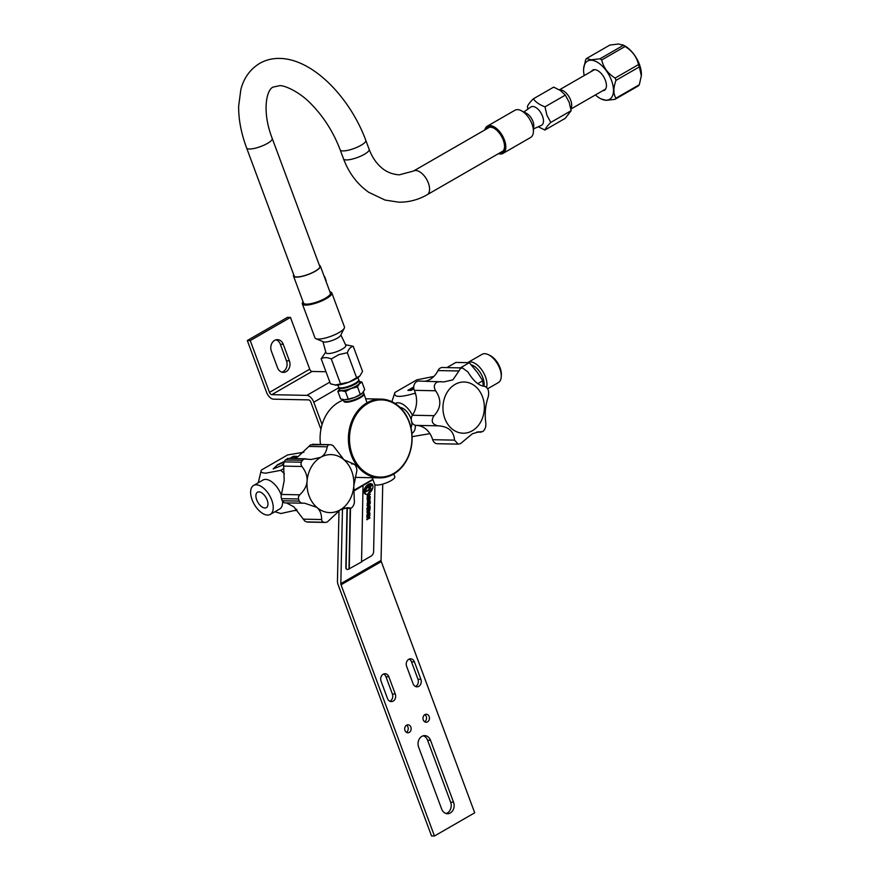 <?xml version="1.0" encoding="UTF-8"?>
<svg xmlns="http://www.w3.org/2000/svg" width="880" height="880" viewBox="0 0 880 880"><rect width="100%" height="100%" fill="white"/><g stroke="black" fill="none" stroke-linecap="round" stroke-linejoin="round"><path stroke-width="1.32" d="M418.627 747.12A8.074 6.534 -88.8 0 1 421.85 736.373A8.074 6.534 -88.8 0 1 424.732 735.614A8.074 6.534 -88.8 0 1 430.507 740.267L453.552 802.241A8.074 6.534 -88.8 0 1 450.329 812.977A8.074 6.534 -88.8 0 1 447.447 813.736A8.074 6.534 -88.8 0 1 441.672 809.083L418.627 747.12M445.995 813.505A8.074 6.534 91.2 0 0 447.414 812.922A8.074 6.534 91.2 0 0 450.626 802.175L427.581 740.212A8.074 6.534 91.2 0 0 423.269 735.79M339.009 510.598L337.447 581.251A7.458 3.938 -120 0 0 337.601 582.923A7.458 3.938 -120 0 0 338.118 584.738L431.541 835.945L434.467 836L474.705 812.801L381.282 561.594A2.486 1.309 -120 0 1 381.106 560.989A2.486 1.309 -120 0 1 381.051 560.428L340.824 583.638L342.474 508.739M434.467 836L341.044 584.793A2.486 1.309 60 0 1 340.868 584.188A2.486 1.309 60 0 1 340.824 583.638M406.626 666.347A5.291 4.279 -88.8 0 1 410.619 658.812A5.291 4.279 -88.8 0 1 414.414 661.859L420.893 679.294A5.291 4.279 -88.8 0 1 416.9 686.829A5.291 4.279 -88.8 0 1 413.116 683.793L406.626 666.347M381.073 681.263L387.508 698.555A5.291 4.279 -88.8 0 0 391.292 701.602A5.291 4.279 -88.8 0 0 395.285 694.067L388.861 676.775A5.291 4.279 -88.8 0 0 385.077 673.728A5.291 4.279 -88.8 0 0 381.073 681.263M410.861 727.089A4.004 3.234 -88.8 0 1 407.836 732.787A4.004 3.234 -88.8 0 1 404.976 730.488A4.004 3.234 -88.8 0 1 408.001 724.79A4.004 3.234 -88.8 0 1 410.861 727.089M429.154 716.54A4.004 3.234 -88.8 0 1 426.129 722.238A4.004 3.234 -88.8 0 1 423.269 719.939A4.004 3.234 -88.8 0 1 426.294 714.241A4.004 3.234 -88.8 0 1 429.154 716.54M322.08 424.534L313.775 402.215A7.458 3.938 -120 0 0 310.717 397.419A7.458 3.938 -120 0 0 306.878 395.373L271.788 394.669A2.486 1.309 60 0 1 270.501 393.987A2.486 1.309 60 0 1 269.489 392.381L250.228 340.593L247.302 340.538L266.563 392.326A7.458 3.938 -120 0 0 269.621 397.133A7.458 3.938 -120 0 0 273.46 399.168L308.55 399.883A2.486 1.309 60 0 1 309.837 400.554A2.486 1.309 60 0 1 310.849 402.16L320.925 429.253M382.745 484.099L381.051 560.428M325.985 371.745L312.026 371.459A2.486 1.309 -120 0 1 310.739 370.777A2.486 1.309 -120 0 1 309.716 369.182L290.455 317.394L287.54 317.328L247.302 340.538M415.437 686.488A5.291 4.279 91.2 0 0 417.967 679.239L411.488 661.804A5.291 4.279 91.2 0 0 409.156 659.098M389.84 701.25A5.291 4.279 91.2 0 0 392.37 694.001L385.935 676.709A5.291 4.279 91.2 0 0 383.603 674.014M406.384 732.325A4.004 3.234 91.2 0 0 407.935 727.034A4.004 3.234 91.2 0 0 406.527 725.197M424.677 721.776A4.004 3.234 91.2 0 0 426.228 716.485A4.004 3.234 91.2 0 0 424.82 714.648M290.455 317.394L250.228 340.593M271.37 351.153A8.074 6.534 -88.8 0 1 274.593 340.417A8.074 6.534 -88.8 0 1 277.475 339.647A8.074 6.534 -88.8 0 1 283.25 344.3L289.41 360.877A8.074 6.534 -88.8 0 1 286.198 371.613A8.074 6.534 -88.8 0 1 283.305 372.372A8.074 6.534 -88.8 0 1 277.53 367.73L271.37 351.153M281.853 372.141A8.074 6.534 91.2 0 0 283.272 371.558A8.074 6.534 91.2 0 0 286.484 360.811L280.324 344.245A8.074 6.534 91.2 0 0 276.001 339.823M367.741 403.535A38.599 31.218 91.2 0 0 352.33 454.85A38.599 31.218 91.2 0 0 393.712 473.451A38.599 31.218 91.2 0 0 409.112 422.147A38.599 31.218 91.2 0 0 367.741 403.535M367.004 402.809A39.391 31.856 91.2 0 0 349.041 446.721A39.391 31.856 91.2 0 0 379.467 477.873A39.391 31.856 91.2 0 0 393.503 474.166A39.391 31.856 91.2 0 0 411.477 430.254A39.391 31.856 91.2 0 0 381.051 399.102A39.391 31.856 91.2 0 0 367.004 402.809L364.012 393.954A10.725 2.761 -20.4 0 0 363.825 393.668M320.485 444.477A39.391 31.856 -88.8 0 1 338.701 402.237A39.391 31.856 -88.8 0 1 343.387 400.07M339.273 388.982A11.187 2.882 -20.4 0 0 341.385 390.742A11.187 2.882 -20.4 0 0 351.208 388.487A11.187 2.882 -20.4 0 0 356.202 386.133A11.187 2.882 -20.4 0 0 359.436 383.746A11.187 2.882 -20.4 0 0 359.414 381.502M358.941 380.248L359.689 382.261A10.747 2.772 159.6 0 1 355.938 386.133A10.747 2.772 159.6 0 1 345.675 390.071A10.747 2.772 159.6 0 1 339.548 389.741L338.8 387.728A10.747 2.772 -20.4 0 0 344.927 388.047A10.747 2.772 -20.4 0 0 355.19 384.109A10.747 2.772 -20.4 0 0 358.941 380.248A10.747 2.772 -20.4 0 0 358.732 379.94M339.812 388.256L337.865 391.402L340.67 398.948L344.74 399.751L348.26 399.102L345.455 391.556L351.208 388.487L357.489 386.892L360.294 394.438L354.552 397.496L348.26 399.102M337.865 391.402L341.385 390.742L345.455 391.556M357.489 386.892L359.436 383.746L361.922 382.074L364.727 389.62L362.142 393.371A11.187 2.882 159.6 0 1 359.546 395.142A11.187 2.882 159.6 0 1 354.552 397.496A11.187 2.882 159.6 0 1 345.048 399.751M362.78 392.755L360.294 394.438M361.922 382.074L359.381 381.414M363.341 392.084L363.792 393.294A10.747 2.772 159.6 0 1 360.03 397.155A10.747 2.772 159.6 0 1 349.778 401.093A10.747 2.772 159.6 0 1 343.651 400.774L343.211 399.608M343.86 401.082A10.725 2.761 -20.4 0 0 343.904 401.423A10.725 2.761 -20.4 0 0 346.071 402.215A10.725 2.761 -20.4 0 0 360.261 397.804A10.725 2.761 -20.4 0 0 364.012 393.954M337.876 385.033L338.569 387.057A10.725 2.761 -20.4 0 0 340.164 387.849A10.725 2.761 -20.4 0 0 354.937 383.471A10.725 2.761 -20.4 0 0 357.995 381.227A10.725 2.761 -20.4 0 0 358.677 379.588L357.885 377.608M357.995 381.227L357.159 382.118A9.493 2.453 159.6 0 1 354.453 384.098A9.493 2.453 159.6 0 1 341.374 387.981L340.164 387.849M338.767 387.354A10.747 2.772 -20.4 0 0 338.8 387.728L313.775 402.215M322.938 341.627L325.941 352.693A10.604 2.739 -20.4 0 0 337.403 351.417A10.604 2.739 -20.4 0 0 345.818 345.312L340.868 334.972M331.826 292.963L344.454 326.942A15.719 4.059 159.6 0 1 344.289 328.152L340.648 335.412A9.548 2.464 159.6 0 1 333.146 340.12A9.548 2.464 159.6 0 1 323.4 341.825L315.898 338.701A15.719 4.059 159.6 0 1 314.985 337.887L302.357 303.908A15.719 4.059 -20.4 0 0 319.319 301.928A15.719 4.059 -20.4 0 0 331.826 292.963A15.719 4.059 -20.4 0 0 330.913 292.149A15.719 4.059 -20.4 0 0 330.66 292.05M344.289 328.152A15.719 4.059 159.6 0 1 331.947 335.907A15.719 4.059 159.6 0 1 315.898 338.701M302.654 302.456A15.719 4.059 -20.4 0 0 302.522 302.698A15.719 4.059 -20.4 0 0 302.357 303.908M303.05 301.752A15.323 3.949 -20.4 0 0 302.753 302.225A15.323 3.949 -20.4 0 0 319.121 301.477A15.323 3.949 -20.4 0 0 330.429 291.94A15.323 3.949 -20.4 0 0 329.901 291.775M359.92 375.914A14.916 3.85 159.6 0 1 349.063 382.107A14.916 3.85 159.6 0 1 335.973 385.121A14.916 3.85 159.6 0 1 335.17 385.066M325.776 352.077L321.156 358.754C323.928 357.192 327.305 357.258 331.287 358.952L338.855 354.64L347.325 352.737C348.689 348.964 350.658 346.819 353.232 346.302L362.538 371.36L359.975 375.848M360.041 375.782L349.063 382.107L335.093 385.066M347.325 352.737L356.631 377.795M353.232 346.302L345.543 344.74M331.287 358.952L340.593 384.01M335.973 385.121L330.462 383.812L321.156 358.754M533.588 128.854L541.321 125.4A10.604 5.599 -119.9 0 0 542.531 116.204A10.604 5.599 -119.9 0 0 530.75 107.052L523.886 112.002M487.333 126.148L514.932 110.253A15.719 8.305 60.1 0 1 521.114 110.627L526.306 113.212A9.548 5.049 60.1 0 1 532.928 121.363A9.548 5.049 60.1 0 1 533.764 126.159L533.39 131.945A15.719 8.305 60.1 0 1 530.618 137.478L503.019 153.384A15.719 8.305 -119.9 0 0 504.416 139.953A15.719 8.305 -119.9 0 0 487.333 126.148A15.719 8.305 -119.9 0 0 484.803 129.976M521.114 110.627A15.719 8.305 60.1 0 1 532.015 124.047A15.719 8.305 60.1 0 1 533.39 131.945M498.443 153.659A15.719 8.305 -119.9 0 0 503.019 153.384M498.542 153.604A15.323 8.096 -119.9 0 0 503.888 140.118A15.323 8.096 -119.9 0 0 493.614 127.215A15.323 8.096 -119.9 0 0 484.891 129.921M486.189 129.173A14.267 7.535 60.1 0 1 493.372 127.919A14.267 7.535 60.1 0 1 503.272 140.107A14.267 7.535 60.1 0 1 504.526 147.268A14.267 7.535 60.1 0 1 499.84 152.856M487.278 128.546A13.871 7.326 60.1 0 1 488.257 127.754A13.871 7.326 60.1 0 1 493.548 128.007M504.537 147.07A13.871 7.326 60.1 0 1 502.095 151.778A13.871 7.326 60.1 0 1 500.929 152.229M553.663 87.12L560.483 90.552L565.334 95.106L569.217 102.344L571.131 110.704L565.257 118.327L544.907 130.053C545.545 128.282 547.503 125.741 550.781 122.43L546.898 115.192L544.984 106.832C539.77 104.929 535.876 102.267 533.313 98.846L553.663 87.12M544.984 106.832L565.334 95.106M533.313 98.846C530.035 102.157 528.077 104.698 527.439 106.48L527.835 109.153M538.274 126.764L544.907 130.053M550.781 122.43L571.131 110.704M320.342 266.057L324.115 276.188A14.322 3.696 159.6 0 1 324.159 276.353L326.667 283.118A14.322 3.696 -20.4 0 0 326.623 282.953L330.385 293.084A14.322 3.696 159.6 0 1 330.44 293.535A14.322 3.696 159.6 0 1 321.266 300.311A14.322 3.696 159.6 0 1 306.427 304.139A14.322 3.696 159.6 0 1 303.534 303.061L293.491 276.034A14.322 3.696 -20.4 0 0 302.577 276.254A14.322 3.696 -20.4 0 0 320.397 266.508A14.322 3.696 -20.4 0 0 320.342 266.057A14.322 3.696 -20.4 0 0 319.341 265.254M293.722 274.769A14.322 3.696 -20.4 0 0 293.436 275.583A14.322 3.696 -20.4 0 0 293.491 276.034M319.495 265.639A13.926 3.597 159.6 0 1 319.968 266.2A13.926 3.597 159.6 0 1 320.023 266.64A13.926 3.597 159.6 0 1 311.102 273.218A13.926 3.597 159.6 0 1 296.67 276.947A13.926 3.597 159.6 0 1 293.865 275.902A13.926 3.597 159.6 0 1 293.81 275.462A13.926 3.597 159.6 0 1 293.865 275.165M324.588 276.639L325.941 281.16M326.216 280.885L324.61 276.551M372.845 479.402A3.586 2.002 125.3 0 0 372.163 479.71L353.573 490.479M347.017 508.299L345.84 567.666A3.586 2.002 125.3 0 0 346.401 569.063A3.586 2.002 125.3 0 0 346.544 569.151M372.944 479.655A3.586 2.002 125.3 0 0 372.438 479.897L353.562 491.183M361.548 561.627L370.931 556.193A3.586 2.002 125.3 0 0 373.615 551.925L374.946 484.649M347.281 508.31L346.104 567.853A3.586 2.002 125.3 0 0 346.676 569.25A3.586 2.002 125.3 0 0 348.689 569.074L361.537 561.979L363.044 485.683M369.38 499.367L368.346 500.313M369.303 513.359L368.951 514.822L367.466 515.647M350.174 508.365L348.986 568.909M372.405 485.496A5.588 3.113 125.3 0 0 372.273 485.397A5.588 3.113 125.3 0 0 371.019 485.056A5.478 3.058 125.3 0 1 369.897 487.982A5.027 2.805 125.3 0 0 370.326 488.433A5.027 2.805 125.3 0 0 370.469 488.521M364.892 491.722L364.617 491.524A5.478 3.058 125.3 0 1 363.891 491.227A6.028 3.366 125.3 0 0 364.595 493.614L364.87 493.801A6.182 3.454 -54.7 0 1 364.892 491.722A5.478 3.058 -54.7 0 1 364.155 491.414A6.028 3.366 125.3 0 0 364.87 493.801M368.709 487.883A4.752 2.651 125.3 0 0 368.577 487.784A4.752 2.651 125.3 0 0 366.938 487.575A5.588 3.113 125.3 0 0 365.134 491.007L365.398 491.205A4.851 2.706 125.3 0 0 369.402 488.675A4.752 2.651 125.3 0 0 368.852 487.971A4.752 2.651 125.3 0 0 367.213 487.773A5.588 3.113 125.3 0 0 365.398 491.205M366.63 487.971A4.752 2.651 125.3 0 0 364.573 489.544A6.028 3.366 125.3 0 0 364.254 490.677A4.851 2.706 125.3 0 0 364.518 490.908A4.851 2.706 125.3 0 0 365.035 491.15A6.182 3.454 -54.7 0 1 366.63 487.971L366.355 487.784A4.752 2.651 125.3 0 0 364.298 489.346A6.028 3.366 125.3 0 0 363.979 490.479A4.851 2.706 125.3 0 0 364.243 490.721A4.851 2.706 125.3 0 0 364.386 490.809M370.194 483.846L369.93 483.659A6.028 3.366 125.3 0 0 364.628 488.554L364.892 488.741A5.324 2.97 -54.7 0 1 367.125 487.344A6.182 3.454 -54.7 0 1 369.6 485.298A5.687 3.168 -54.7 0 1 370.194 483.846A6.028 3.366 125.3 0 0 364.892 488.741M371.921 484.066A6.028 3.366 125.3 0 0 371.789 483.967A6.028 3.366 125.3 0 0 371.008 483.637L371.283 483.835A5.478 3.058 -54.7 0 1 371.338 484.726A6.182 3.454 -54.7 0 1 372.735 485.001A6.028 3.366 125.3 0 0 372.064 484.154A6.028 3.366 125.3 0 0 371.283 483.835M371.338 484.726L371.074 484.539A5.478 3.058 125.3 0 0 371.008 483.637M370.854 485.298L370.59 485.1A5.588 3.113 125.3 0 0 369.677 485.386A5.027 2.805 125.3 0 0 369.71 487.608L369.974 487.795A4.851 2.706 125.3 0 0 370.854 485.298A5.588 3.113 125.3 0 0 369.952 485.584A5.027 2.805 125.3 0 0 369.974 487.795M370.722 483.791L370.447 483.604A6.028 3.366 125.3 0 0 370.381 483.604A5.027 2.805 125.3 0 0 369.831 484.869L370.095 485.056A6.182 3.454 -54.7 0 1 370.887 484.803A4.851 2.706 125.3 0 0 370.722 483.791A6.028 3.366 125.3 0 0 370.656 483.791A5.027 2.805 125.3 0 0 370.095 485.056M369.457 485.826L369.193 485.639A5.588 3.113 125.3 0 0 367.433 487.025L367.708 487.212A5.324 2.97 -54.7 0 1 369.182 487.509A5.324 2.97 -54.7 0 1 369.369 487.674A5.687 3.168 -54.7 0 1 369.457 485.826A5.588 3.113 125.3 0 0 367.708 487.212M365.651 494.263L365.376 494.076A5.588 3.113 125.3 0 1 365.013 491.557A5.478 3.058 125.3 0 0 369.259 488.895L369.534 489.082A5.478 3.058 -54.7 0 1 365.277 491.755A5.588 3.113 125.3 0 0 365.651 494.263A6.028 3.366 125.3 0 0 367.73 494.076A4.752 2.651 125.3 0 0 369.534 489.082M372.163 489.61L371.899 489.423A4.136 2.31 125.3 0 0 368.588 493.273L368.863 493.471A6.028 3.366 125.3 0 0 372.163 489.61A4.136 2.31 125.3 0 0 368.863 493.471M368.797 497.442L367.125 498.41L367.389 498.982L370.315 497.288L370.326 496.716L367.73 497.277L370.37 494.23L367.444 495.924L369.743 494.978L367.411 497.706L369.699 497.266L367.389 498.982M370.326 496.716L368.071 496.947M370.37 494.23L367.18 495.737L367.433 496.309M368.555 495.66L367.147 497.013L367.411 497.706M370.282 498.806L367.103 499.301L368.115 499.686L367.323 502.029L370.282 498.806L367.367 499.873M367.84 499.752L367.323 502.029M370.238 500.841L367.015 503.745L369.897 502.425L370.194 503.261L370.238 500.841L369.908 502.04L367.29 503.943M369.622 502.579L369.886 503.437M368.346 505.208L367.202 508.013L370.128 506.308L368.962 506.616L368.995 504.834L370.183 503.767L367.257 505.461L368.621 505.054L368.588 506.836L367.202 508.013M370.139 505.934L368.962 506.264M370.183 503.767L366.982 505.274L367.246 505.846M368.28 508.266L368.522 509.762L369.743 507.419L370.073 509.113L370.128 506.825L367.202 508.519L367.147 510.807L367.565 508.684L368.555 508.101L368.522 509.762M369.468 507.584L369.699 509.322M370.128 506.825L366.927 508.321L367.147 510.807M369.38 510.609L369.336 512.182L369.622 510.125L368.038 512.743L367.95 510.84L367.125 512.204L367.29 513.172L368.093 513.095L369.49 510.576L369.336 512.182M369.875 510.235L368.61 510.367L367.532 512.655M367.95 510.84L366.927 511.665L367.29 513.172M369.82 513.029L367.246 513.92L366.839 515.79L367.719 516.263L369.534 515.086L369.996 513.502L369.325 512.941L367.774 513.843L367.235 516.164M368.731 516.615L366.707 519.585L369.897 518.078L367.422 519.134L369.952 515.537L367.026 517.231L369.567 516.131L366.971 519.772M369.908 517.693L367.972 518.463M369.952 515.537L366.751 517.033L367.015 517.605M370.172 488.169A5.027 2.805 125.3 0 0 370.59 488.62A5.027 2.805 125.3 0 0 372.526 488.774A6.028 3.366 125.3 0 0 372.999 486.046A5.588 3.113 125.3 0 0 372.548 485.584A5.588 3.113 125.3 0 0 371.294 485.243A5.478 3.058 -54.7 0 1 370.172 488.169L369.897 487.982M370.029 499.213L368.335 500.753L368.357 499.609L370.029 499.213M369.622 513.711L369.226 515.009L367.609 515.823L367.631 514.426L369.347 513.524M343.838 508.233L350.482 508.365L349.25 569.096M393.767 474.012L394.801 476.795A10.747 2.772 159.6 0 1 391.039 480.656A10.747 2.772 159.6 0 1 380.787 484.594A10.747 2.772 159.6 0 1 374.66 484.275L372.218 477.719M591.459 71.379A11.66 6.16 60.1 0 1 592.724 70.103A11.66 6.16 60.1 0 1 594.616 69.652A11.66 6.16 60.1 0 1 604.714 78.727A11.66 6.16 60.1 0 1 604.362 90.31A11.66 6.16 60.1 0 1 602.624 90.772M595.408 94.93A22.088 11.671 -119.9 0 0 600.875 98.813A22.088 11.671 -119.9 0 0 605.968 100.21A22.088 11.671 -119.9 0 0 611.523 80.476A22.088 11.671 -119.9 0 0 591.107 60.214A22.088 11.671 -119.9 0 0 583.616 68.86A22.088 11.671 -119.9 0 0 584.232 75.537M601.59 99.044L606.298 100.353L615.054 99.319A25.146 13.288 -119.9 0 0 615.923 98.197C613.228 93.819 613.239 87.879 615.989 80.366A25.146 13.288 -119.9 0 0 615.131 78.056C607.937 73.59 603.471 67.562 601.722 59.961A25.146 13.288 -119.9 0 0 599.995 58.784L591.228 59.818L586.531 58.509A25.146 13.288 -119.9 0 0 585.662 59.631L583.627 68.706M615.054 99.319L638.44 85.844A25.146 13.288 60.1 0 0 639.309 84.722L615.923 98.197M586.531 58.509L609.906 45.034L618.673 44L623.381 45.309A25.146 13.288 60.1 0 1 625.097 46.486C632.291 50.952 636.768 56.98 638.517 64.592A25.146 13.288 60.1 0 1 639.364 66.891L641.333 75.812L639.309 84.722M599.995 58.784L623.381 45.309L622.534 44.759L624.096 45.54A22.088 11.671 60.1 0 1 641.355 75.493A22.088 11.671 60.1 0 1 641.344 75.647M615.989 80.366L639.364 66.891M638.517 64.592L615.131 78.056M601.722 59.961L625.097 46.486M559.592 89.969A11.187 5.918 60.1 0 1 560.329 89.925A11.187 5.918 60.1 0 1 569.338 97.306A11.187 5.918 60.1 0 1 570.834 108.636M437.844 425.821L416.196 425.381A6.215 5.027 -88.8 0 1 416.163 425.381A6.215 5.027 -88.8 0 1 411.719 421.784A6.215 5.027 -88.8 0 1 412.434 415.239A17.072 9.02 -119.9 0 0 406.824 407.451A17.072 9.02 -119.9 0 0 395.153 403.513M411.873 433.257A17.072 9.02 -119.9 0 0 415.327 425.282M400.092 407.451A11.935 6.314 60.1 0 1 410.806 418.385A11.935 6.314 60.1 0 1 411.301 419.892M411.708 421.773A11.935 6.314 60.1 0 1 410.927 427.471M391.886 401.687L394.878 392.491C393.404 397.386 400.059 397.65 414.865 393.272L415.811 394.592M429.924 433.653L412.093 436.667M433.851 376.453L416.823 379.852L394.878 392.491M413.721 386.969L407.847 390.357L411.015 390.423L413.853 388.784M425.733 381.084L425.117 381.205M413.721 387.409L408.573 390.368M476.663 432.102L481.019 432.19L478.797 431.893L472.406 433.73L460.603 443.553L458.194 444.136L454.52 440.143L432.674 439.692A22.121 17.886 91.2 0 0 416.471 425.392M458.194 444.136L437.261 443.718A6.215 5.027 -88.8 0 1 432.674 439.692M425.172 381.205A22.121 17.886 91.2 0 0 430.089 379.368A22.121 17.886 91.2 0 0 437.987 370.568A6.215 5.027 -88.8 0 1 440.198 368.093A6.215 5.027 -88.8 0 1 442.409 367.51L462.451 367.917L467.929 371.954C473.429 381.084 478.962 385.858 484.506 386.265L484.506 386.265C488.136 387.761 489.39 391.259 488.246 396.77C485.386 405.119 484.572 413.831 485.804 422.928C486.156 426.657 485.144 429.55 482.757 431.596L476.916 432.047M440.759 381.579L437.14 382.074C433.983 384.076 433.488 386.969 435.644 390.764C441.683 399.707 441.155 408.001 434.049 415.679L412.434 415.239A22.121 17.886 91.2 0 0 414.348 390.335A6.215 5.027 -88.8 0 1 416.647 381.656A6.215 5.027 -88.8 0 1 418.869 381.073L444.059 381.887L452.925 379.83L458.931 370.986L437.987 370.568M458.931 370.986L460.438 368.511L462.451 367.917M472.263 430.804A25.608 20.713 91.2 0 0 482.493 396.77A25.608 20.713 91.2 0 0 455.037 384.417A25.608 20.713 91.2 0 0 444.818 418.462A25.608 20.713 91.2 0 0 472.263 430.804M434.049 415.679C430.705 420.948 432.003 424.336 437.932 425.821L438.097 425.832M416.163 425.381L437.888 425.821C448.316 426.371 453.838 431.145 454.52 440.143M483.274 386.155L482.746 380.798L477.719 372.878L469.337 362.692L455.873 362.428L446.886 367.598M471.471 364.914A14.289 7.546 60.1 0 1 483.934 386.243A14.322 7.568 -119.9 0 0 471.427 364.87M486.574 387.299A16.313 8.624 -119.9 0 0 482.691 371.228A16.313 8.624 -119.9 0 0 470.437 361.922A16.313 8.624 -119.9 0 0 467.951 362.472L482.064 354.343A16.313 8.624 60.1 0 1 484.715 353.694A16.313 8.624 60.1 0 1 488.488 354.739A16.313 8.624 60.1 0 1 501.226 376.86A16.313 8.624 60.1 0 1 498.344 382.613L487.652 388.773M488.488 354.739L490.16 355.564A14.322 7.568 60.1 0 1 501.347 374.99L501.226 376.86M469.337 362.692L460.339 367.873M482.746 380.798L477.829 383.625M274.923 511.742L280.885 513.524L297 509.949M295.691 510.708A27.599 14.586 -119.9 0 0 296.34 509.223M284.405 473.781A27.599 14.586 -119.9 0 0 280.698 470.338L265.903 473.154C261.602 473.033 260.15 471.966 261.536 469.953L287.595 454.949L303.897 452.221M253.594 485.452A16.709 8.833 -119.9 0 0 253.088 502.073A16.709 8.833 -119.9 0 0 267.553 515.075A16.709 8.833 -119.9 0 0 270.27 514.415A16.709 8.833 -119.9 0 0 270.776 497.805A16.709 8.833 -119.9 0 0 256.311 484.803A16.709 8.833 -119.9 0 0 253.594 485.452L262.955 480.062A16.709 8.833 60.1 0 1 265.672 479.402A16.709 8.833 60.1 0 1 281.237 495.044M282.601 501.523A16.709 8.833 60.1 0 1 279.642 509.025L270.27 514.415M264.924 508.002A8.91 4.708 60.1 0 1 257.18 500.995A8.91 4.708 60.1 0 1 257.565 492.173A8.91 4.708 60.1 0 1 258.94 491.876A8.91 4.708 60.1 0 1 266.607 498.729A8.91 4.708 60.1 0 1 266.453 507.606A8.91 4.708 60.1 0 1 264.924 508.002M302.852 503.239L300.641 502.711L299.255 501.094L282.216 500.753L284.394 502.876L304.634 503.206L316.833 507.386C320.056 510.125 321.651 514.173 321.607 519.53L322.124 521.367L323.598 522.247A38.951 31.504 91.2 0 0 325.457 522.445L327.382 521.928L340.186 509.883L347.237 507.694L351.351 508.123L352.627 506.792A38.951 31.504 91.2 0 0 353.716 504.9L354.409 502.777L353.782 486.101L356.906 470.316L356.532 468.105A38.951 31.504 91.2 0 0 355.762 466.004L354.706 464.398L352.484 463.936M344.102 508.156L351.351 508.123M308.682 522.104L308.429 522.093A38.951 31.504 -88.8 0 1 306.559 521.895L304.744 521.015L293.953 506.924L286.55 502.92M308.429 522.093L325.589 522.445L308.55 522.104M329.549 444.664L327.965 445.181L327.195 446.809C326.436 451.825 324.258 455.334 320.672 457.336L311.322 459.481L304.007 458.986L302.39 460.306A38.951 31.504 91.2 0 0 301.301 462.209L300.938 464.343L301.906 466.477C305.745 471.361 307.472 476.245 307.076 481.118A29.007 23.463 91.2 0 0 316.833 507.386A29.007 23.463 91.2 0 0 340.186 509.883A29.007 23.463 91.2 0 0 353.782 486.101A29.007 23.463 91.2 0 0 344.025 459.833L333.234 445.742L331.419 444.862A38.951 31.504 91.2 0 0 329.549 444.664L310.596 444.829L297.792 456.874L294.14 458.524M351.428 463.848L353.584 463.892L344.025 459.833A29.007 23.463 91.2 0 0 320.672 457.336A29.007 23.463 91.2 0 0 307.076 481.118C306.724 486.002 304.271 490.567 299.728 494.824L298.452 496.793L298.474 498.993A38.951 31.504 91.2 0 0 299.255 501.094M282.216 500.753A38.951 31.504 -88.8 0 1 281.446 498.652L281.072 496.441L284.196 480.656L283.569 463.991L284.262 461.868A38.951 31.504 -88.8 0 1 285.351 459.965L287.958 458.491M306.262 458.854L287.496 458.392M284.02 468.435L280.698 470.338M283.569 464.024L282.238 464.794L283.415 464.816L273.174 468.963L277.563 464.695L274.032 468.622M293.15 458.502L296.879 456.357L293.37 456.291L289.641 458.436M284.537 461.373L277.563 464.695M277.695 465.058L284.185 462.011M290.378 458.447L293.502 456.654L296.274 456.709M427.581 740.212L430.507 740.267M341.044 584.793L381.282 561.594M411.488 661.804L414.414 661.859M420.893 679.294L417.967 679.239M395.285 694.067L392.37 694.001M385.935 676.709L388.861 676.775M453.552 802.241L450.626 802.175M329.835 382.129L306.878 395.373M271.788 394.669L312.026 371.459M309.716 369.182L269.489 392.381M280.324 344.245L283.25 344.3M289.41 360.877L286.484 360.811M294.349 276.452L246.62 147.983A13.662 3.52 -20.4 0 0 254.408 148.401A13.662 3.52 -20.4 0 0 267.465 143.385A13.662 3.52 -20.4 0 0 272.239 138.468L319.968 266.937M246.62 147.983C241.186 133.375 238.535 119.46 238.645 106.249L240.834 89.617C242.693 82.137 247.313 70.983 259.666 63.382C265.826 59.917 272.503 58.267 279.719 58.432C312.939 58.861 350.031 97.614 365.816 140.36A13.662 3.52 159.6 0 1 361.042 145.277A13.662 3.52 159.6 0 1 347.996 150.293A13.662 3.52 159.6 0 1 340.197 149.875C333.542 132.429 324.027 117.304 311.663 104.511C299.233 91.19 282.942 84.634 279.169 85.767L273.317 87.065C266.541 88.957 261.646 111.452 272.239 138.468M365.816 140.36L369.171 149.369A13.662 3.52 159.6 0 1 364.397 154.286A13.662 3.52 159.6 0 1 351.34 159.302A13.662 3.52 159.6 0 1 343.541 158.884L340.197 149.875M369.171 149.369C372.031 156.882 376.013 162.855 381.084 167.31C383.174 169.268 389.169 174.207 399.289 174.834L413.512 171.039A13.662 7.227 60.1 0 1 428.373 183.051A13.662 7.227 60.1 0 1 427.163 194.733C418.231 199.848 408.738 202.323 398.695 202.169L385.055 200.068L368.808 192.335C357.302 184.239 348.876 173.085 343.541 158.884M414.348 390.335L435.644 390.764M323.598 522.247L306.559 521.895M303.303 519.156L321.607 519.53M281.446 498.652L298.474 498.993M299.728 494.824L281.424 494.45M301.906 466.477L283.602 466.103M285.351 459.965L302.39 460.306M327.195 446.809L308.891 446.435M353.43 463.892L351.505 463.859M301.301 462.209L284.262 461.868M329.307 444.664L312.521 444.323M381.051 399.102L365.662 398.794M379.467 477.873L355.014 477.378M427.163 194.733L503.074 150.997M413.512 171.039L489.423 127.303M600.875 98.813L602.437 99.594M605.627 89.045L570.9 109.054M594.451 69.652L559.394 89.848M261.206 470.459L258.247 482.779"/></g></svg>
